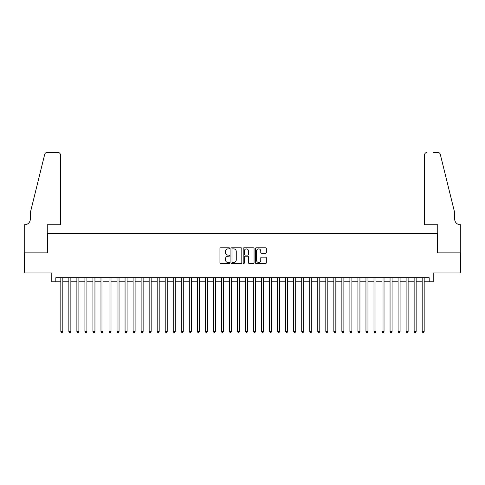 <?xml version="1.0" encoding="UTF-8"?>
<svg xmlns="http://www.w3.org/2000/svg" width="485" height="485" viewBox="0 0 485 485"><rect width="100%" height="100%" fill="white"/><g stroke="black" fill="none" stroke-linecap="round" stroke-linejoin="round"><path stroke-width="0.73" d="M229.654 248.338A0.552 0.552 0 0 0 229.102 247.786L220.73 247.786A0.788 0.788 0 0 0 219.935 248.575L219.935 262.761A0.788 0.788 0 0 0 220.73 263.549L229.102 263.549A0.552 0.552 0 0 0 229.654 262.997A0.552 0.552 0 0 0 229.102 262.446L228.017 262.446A2.522 2.522 0 0 1 225.495 259.924L225.495 258.741A2.522 2.522 0 0 1 228.017 256.219L229.102 256.219A0.552 0.552 0 0 0 229.654 255.668A0.552 0.552 0 0 0 229.102 255.116L228.017 255.116A2.522 2.522 0 0 1 225.495 252.594L225.495 251.412A2.522 2.522 0 0 1 228.017 248.89L229.102 248.89A0.552 0.552 0 0 0 229.654 248.338M265.537 253.346A0.788 0.788 0 0 0 266.326 252.558L266.326 248.575A0.788 0.788 0 0 0 265.537 247.786L256.232 247.786A0.788 0.788 0 0 0 255.443 248.575L255.443 262.761A0.788 0.788 0 0 0 256.232 263.549L265.537 263.549A0.788 0.788 0 0 0 266.326 262.761L266.326 257.953A0.788 0.788 0 0 0 265.537 257.165L261.554 257.165A0.788 0.788 0 0 0 260.766 257.953L260.766 260.336A2.11 2.11 0 0 1 258.657 262.446A2.11 2.11 0 0 1 256.547 260.336L256.547 251A2.11 2.11 0 0 1 258.657 248.89A2.11 2.11 0 0 1 260.766 251L260.766 252.558A0.788 0.788 0 0 0 261.554 253.346L265.537 253.346M55.805 281.767L55.805 277.753L429.195 277.753L429.195 281.767L433.208 281.767L433.208 272.934L460.708 272.934L460.708 252.861L437.622 252.861L437.622 233.588L47.378 233.588L47.378 252.861L24.292 252.861L24.292 272.934L51.792 272.934L51.792 281.767L60.825 281.767M241.809 248.575A0.788 0.788 0 0 0 241.021 247.786L231.721 247.786A0.788 0.788 0 0 0 230.933 248.575L230.933 262.761A0.788 0.788 0 0 0 231.721 263.549L241.021 263.549A0.788 0.788 0 0 0 241.809 262.761L241.809 248.575M243.979 247.786L253.279 247.786A0.788 0.788 0 0 1 254.067 248.575L254.067 262.761A0.788 0.788 0 0 1 253.279 263.549L249.296 263.549A0.788 0.788 0 0 1 248.508 262.761L248.508 257.008A0.788 0.788 0 0 0 247.72 256.219L245.083 256.219A0.788 0.788 0 0 0 244.294 257.008L244.294 262.997A0.552 0.552 0 0 1 243.743 263.549A0.552 0.552 0 0 1 243.191 262.997L243.191 248.575A0.788 0.788 0 0 1 243.979 247.786M62.832 281.767L68.858 281.767M70.865 281.767L76.885 281.767M78.891 281.767L84.917 281.767M86.924 281.767L92.944 281.767M94.951 281.767L100.977 281.767M102.984 281.767L109.004 281.767M111.01 281.767L117.037 281.767M119.043 281.767L125.063 281.767M127.07 281.767L133.096 281.767M135.103 281.767L141.123 281.767M143.13 281.767L149.156 281.767M151.162 281.767L157.182 281.767M159.189 281.767L165.215 281.767M167.222 281.767L173.242 281.767M175.249 281.767L181.275 281.767M183.281 281.767L189.302 281.767M191.308 281.767L197.334 281.767M199.341 281.767L205.361 281.767M207.368 281.767L213.394 281.767M215.401 281.767L221.421 281.767M223.427 281.767L229.453 281.767M231.46 281.767L237.48 281.767M239.487 281.767L245.513 281.767M247.52 281.767L253.54 281.767M255.546 281.767L261.573 281.767M263.579 281.767L269.599 281.767M271.606 281.767L277.632 281.767M279.639 281.767L285.659 281.767M287.666 281.767L293.692 281.767M295.698 281.767L301.719 281.767M303.725 281.767L309.751 281.767M311.758 281.767L317.778 281.767M319.785 281.767L325.811 281.767M327.818 281.767L333.838 281.767M335.844 281.767L341.87 281.767M343.877 281.767L349.897 281.767M351.904 281.767L357.93 281.767M359.937 281.767L365.957 281.767M367.963 281.767L373.99 281.767M375.996 281.767L382.016 281.767M384.023 281.767L390.049 281.767M392.056 281.767L398.076 281.767M400.083 281.767L406.109 281.767M408.115 281.767L414.135 281.767M416.142 281.767L422.168 281.767M424.175 281.767L429.195 281.767M232.588 248.89A0.552 0.552 0 0 0 232.036 249.442L232.036 261.894A0.552 0.552 0 0 0 232.588 262.446L233.734 262.446A2.522 2.522 0 0 0 236.256 259.924L236.256 251.412A2.522 2.522 0 0 0 233.734 248.89L232.588 248.89M248.508 251.036A2.11 2.11 0 0 0 246.404 248.932A2.11 2.11 0 0 0 244.294 251.036L244.294 254.328A0.788 0.788 0 0 0 245.083 255.116L247.72 255.116A0.788 0.788 0 0 0 248.508 254.328L248.508 251.036M62.832 277.753L62.832 331.467L60.825 331.467L60.825 277.753M62.832 331.467L62.232 332.516L61.425 332.516L60.825 331.467M60.425 224.755L60.425 154.897A2.407 2.407 0 0 0 58.018 152.484L47.057 152.484A2.407 2.407 0 0 0 44.717 154.321L30.312 212.709L30.312 219.135A5.62 5.62 0 0 1 24.693 224.755L24.25 224.755L24.25 252.861L47.257 252.861L47.257 224.755L60.425 224.755L60.425 154.897C60.273 153.442 59.467 152.642 58.018 152.484L51.349 152.484M44.717 154.321C45.329 152.999 45.329 152.999 44.717 154.321C45.329 152.999 45.329 152.999 44.717 154.321M30.312 219.135A5.62 5.62 0 0 1 24.693 224.755M424.575 224.755L424.575 154.897L424.575 224.755L437.743 224.755L437.743 252.861L460.75 252.861L460.75 224.755L460.307 224.755A5.62 5.62 0 0 1 454.687 219.135A5.62 5.62 0 0 0 460.307 224.755M450.274 194.806L440.283 154.321L454.687 212.709L454.687 219.135M433.651 152.484L437.943 152.484A2.407 2.407 0 0 1 440.283 154.321C439.671 152.999 439.671 152.999 440.283 154.321C439.671 152.999 439.671 152.999 440.283 154.321M426.982 152.484A2.407 2.407 0 0 0 424.575 154.897C424.727 153.442 425.533 152.642 426.982 152.484M70.865 277.753L70.865 331.467L68.858 331.467L68.858 277.753M70.865 331.467L70.258 332.516L69.458 332.516L68.858 331.467M78.891 277.753L78.891 331.467L76.885 331.467L76.885 277.753M78.891 331.467L78.291 332.516L77.485 332.516L76.885 331.467M86.924 277.753L86.924 331.467L84.917 331.467L84.917 277.753M86.924 331.467L86.318 332.516L85.518 332.516L84.917 331.467M94.951 277.753L94.951 331.467L92.944 331.467L92.944 277.753M94.951 331.467L94.351 332.516L93.544 332.516L92.944 331.467M102.984 277.753L102.984 331.467L100.977 331.467L100.977 277.753M102.984 331.467L102.377 332.516L101.577 332.516L100.977 331.467M111.01 277.753L111.01 331.467L109.004 331.467L109.004 277.753M111.01 331.467L110.41 332.516L109.604 332.516L109.004 331.467M119.043 277.753L119.043 331.467L117.037 331.467L117.037 277.753M119.043 331.467L118.437 332.516L117.637 332.516L117.037 331.467M127.07 277.753L127.07 331.467L125.063 331.467L125.063 277.753M127.07 331.467L126.47 332.516L125.663 332.516L125.063 331.467M135.103 277.753L135.103 331.467L133.096 331.467L133.096 277.753M135.103 331.467L134.497 332.516L133.696 332.516L133.096 331.467M143.13 277.753L143.13 331.467L141.123 331.467L141.123 277.753M143.13 331.467L142.529 332.516L141.723 332.516L141.123 331.467M151.162 277.753L151.162 331.467L149.156 331.467L149.156 277.753M151.162 331.467L150.556 332.516L149.756 332.516L149.156 331.467M159.189 277.753L159.189 331.467L157.182 331.467L157.182 277.753M159.189 331.467L158.589 332.516L157.783 332.516L157.182 331.467M167.222 277.753L167.222 331.467L165.215 331.467L165.215 277.753M167.222 331.467L166.616 332.516L165.815 332.516L165.215 331.467M175.249 277.753L175.249 331.467L173.242 331.467L173.242 277.753M175.249 331.467L174.648 332.516L173.842 332.516L173.242 331.467M183.281 277.753L183.281 331.467L181.275 331.467L181.275 277.753M183.281 331.467L182.675 332.516L181.875 332.516L181.275 331.467M191.308 277.753L191.308 331.467L189.302 331.467L189.302 277.753M191.308 331.467L190.708 332.516L189.908 332.516L189.302 331.467M199.341 277.753L199.341 331.467L197.334 331.467L197.334 277.753M199.341 331.467L198.735 332.516L197.935 332.516L197.334 331.467M207.368 277.753L207.368 331.467L205.361 331.467L205.361 277.753M207.368 331.467L206.768 332.516L205.967 332.516L205.361 331.467M215.401 277.753L215.401 331.467L213.394 331.467L213.394 277.753M215.401 331.467L214.794 332.516L213.994 332.516L213.394 331.467M223.427 277.753L223.427 331.467L221.421 331.467L221.421 277.753M223.427 331.467L222.827 332.516L222.027 332.516L221.421 331.467M231.46 277.753L231.46 331.467L229.453 331.467L229.453 277.753M231.46 331.467L230.854 332.516L230.054 332.516L229.453 331.467M239.487 277.753L239.487 331.467L237.48 331.467L237.48 277.753M239.487 331.467L238.887 332.516L238.087 332.516L237.48 331.467M247.52 277.753L247.52 331.467L245.513 331.467L245.513 277.753M247.52 331.467L246.913 332.516L246.113 332.516L245.513 331.467M255.546 277.753L255.546 331.467L253.54 331.467L253.54 277.753M255.546 331.467L254.946 332.516L254.146 332.516L253.54 331.467M263.579 277.753L263.579 331.467L261.573 331.467L261.573 277.753M263.579 331.467L262.973 332.516L262.173 332.516L261.573 331.467M271.606 277.753L271.606 331.467L269.599 331.467L269.599 277.753M271.606 331.467L271.006 332.516L270.206 332.516L269.599 331.467M279.639 277.753L279.639 331.467L277.632 331.467L277.632 277.753M279.639 331.467L279.033 332.516L278.232 332.516L277.632 331.467M287.666 277.753L287.666 331.467L285.659 331.467L285.659 277.753M287.666 331.467L287.065 332.516L286.265 332.516L285.659 331.467M295.698 277.753L295.698 331.467L293.692 331.467L293.692 277.753M295.698 331.467L295.092 332.516L294.292 332.516L293.692 331.467M303.725 277.753L303.725 331.467L301.719 331.467L301.719 277.753M303.725 331.467L303.125 332.516L302.325 332.516L301.719 331.467M311.758 277.753L311.758 331.467L309.751 331.467L309.751 277.753M311.758 331.467L311.158 332.516L310.351 332.516L309.751 331.467M319.785 277.753L319.785 331.467L317.778 331.467L317.778 277.753M319.785 331.467L319.185 332.516L318.384 332.516L317.778 331.467M327.818 277.753L327.818 331.467L325.811 331.467L325.811 277.753M327.818 331.467L327.217 332.516L326.411 332.516L325.811 331.467M335.844 277.753L335.844 331.467L333.838 331.467L333.838 277.753M335.844 331.467L335.244 332.516L334.444 332.516L333.838 331.467M343.877 277.753L343.877 331.467L341.87 331.467L341.87 277.753M343.877 331.467L343.277 332.516L342.471 332.516L341.87 331.467M351.904 277.753L351.904 331.467L349.897 331.467L349.897 277.753M351.904 331.467L351.304 332.516L350.503 332.516L349.897 331.467M359.937 277.753L359.937 331.467L357.93 331.467L357.93 277.753M359.937 331.467L359.337 332.516L358.53 332.516L357.93 331.467M367.963 277.753L367.963 331.467L365.957 331.467L365.957 277.753M367.963 331.467L367.363 332.516L366.563 332.516L365.957 331.467M375.996 277.753L375.996 331.467L373.99 331.467L373.99 277.753M375.996 331.467L375.396 332.516L374.59 332.516L373.99 331.467M384.023 277.753L384.023 331.467L382.016 331.467L382.016 277.753M384.023 331.467L383.423 332.516L382.623 332.516L382.016 331.467M392.056 277.753L392.056 331.467L390.049 331.467L390.049 277.753M392.056 331.467L391.456 332.516L390.649 332.516L390.049 331.467M400.083 277.753L400.083 331.467L398.076 331.467L398.076 277.753M400.083 331.467L399.482 332.516L398.682 332.516L398.076 331.467M408.115 277.753L408.115 331.467L406.109 331.467L406.109 277.753M408.115 331.467L407.515 332.516L406.709 332.516L406.109 331.467M416.142 277.753L416.142 331.467L414.135 331.467L414.135 277.753M416.142 331.467L415.542 332.516L414.742 332.516L414.135 331.467M424.175 277.753L424.175 331.467L422.168 331.467L422.168 277.753M424.175 331.467L423.575 332.516L422.768 332.516L422.168 331.467"/></g></svg>
